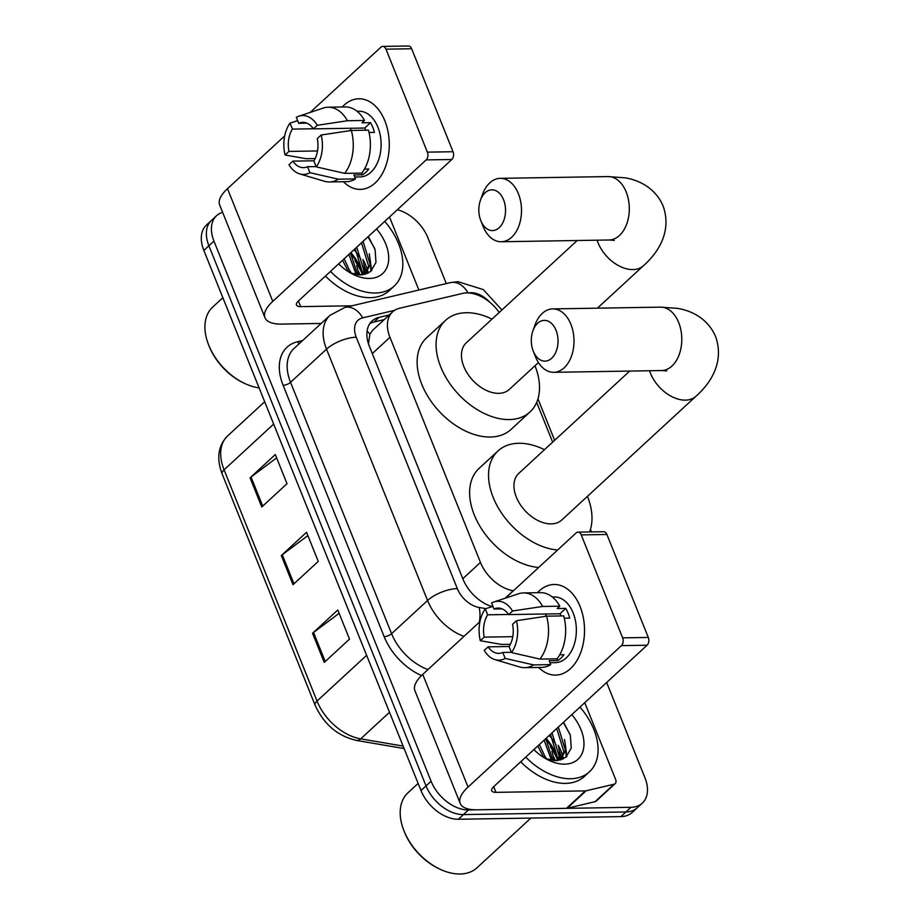 <?xml version="1.0" encoding="UTF-8"?>
<svg xmlns="http://www.w3.org/2000/svg" width="920" height="920" viewBox="0 0 920 920"><rect width="100%" height="100%" fill="white"/><g stroke="black" fill="none" stroke-linecap="round" stroke-linejoin="round"><path stroke-width="1.38" d="M499.203 312.466A33.983 22.16 47.3 0 0 462.553 293.422L399.625 308.246A33.983 22.16 47.3 0 0 392.587 311.891L372.531 330.395L369.897 334.19L368.471 343.792M392.587 311.891A33.983 22.16 47.3 0 0 389.953 337.295L480.458 562.43A33.983 22.16 47.3 0 0 513.21 590.778L513.371 590.812M552.655 442.14L536.682 402.397M362.952 259.532A45.298 29.543 -132.7 0 1 367.517 270.192A45.298 29.543 -132.7 0 0 362.952 259.532M367.827 271.216A45.298 29.543 -132.7 0 1 368.31 273.102A45.298 29.543 -132.7 0 0 367.827 271.216M558.21 745.246A45.298 29.543 -132.7 0 1 562.775 755.906A45.298 29.543 -132.7 0 0 558.21 745.246M563.086 756.942A45.298 29.543 -132.7 0 1 563.569 758.816A45.298 29.543 -132.7 0 0 563.086 756.942M606.659 682.502L644.943 777.745A33.983 22.16 -132.7 0 1 642.309 803.137A33.983 22.16 -132.7 0 1 630.994 807.3L468.452 809.945A33.983 22.16 -132.7 0 1 431.077 781.23L213.946 241.109A33.983 22.16 -132.7 0 1 216.579 215.705A33.983 22.16 -132.7 0 1 222.605 212.324M397.336 209.748A33.983 22.16 -132.7 0 1 427.823 237.624L446.292 283.578M642.309 803.137L632.212 812.452A33.983 22.16 -132.7 0 1 620.896 816.615L458.355 819.26L463.404 814.602A33.983 22.16 -132.7 0 1 426.029 785.887L208.897 245.766A33.983 22.16 -132.7 0 1 211.531 220.363A33.983 22.16 -132.7 0 0 208.897 245.766L426.029 785.887A33.983 22.16 -132.7 0 0 463.404 814.602L625.945 811.957L463.404 814.602L468.452 809.945M637.261 807.794A33.983 22.16 -132.7 0 1 625.945 811.957A33.983 22.16 -132.7 0 0 637.261 807.794M352.245 255.622A45.298 29.543 -132.7 0 1 362.008 273.435A45.298 29.543 -132.7 0 0 352.245 255.622M547.503 741.336A45.298 29.543 -132.7 0 1 557.267 759.149A45.298 29.543 -132.7 0 0 547.503 741.336M389.275 314.95L379.086 317.354A33.983 22.16 47.3 0 0 372.048 320.999A33.983 22.16 47.3 0 0 369.414 346.391L462.967 579.105A33.983 22.16 47.3 0 0 492.177 606.625M369.805 323.633A33.983 22.16 -132.7 0 1 374.037 322.011L384.226 319.608M562.178 759.448A45.298 29.543 47.3 0 0 561.924 758.505M561.775 757.953A45.298 29.543 47.3 0 0 559.279 751.099M556.036 744.809A45.298 29.543 47.3 0 0 549.286 735.402M366.919 273.734A45.298 29.543 47.3 0 0 366.678 272.791M366.516 272.228A45.298 29.543 47.3 0 0 364.021 265.385M360.778 259.095A45.298 29.543 47.3 0 0 354.039 249.688M550.309 746.66A54.361 35.454 -132.7 0 1 557.186 758.896A54.361 35.454 -132.7 0 0 550.309 746.66M355.051 260.935A54.361 35.454 -132.7 0 1 361.928 273.183A54.361 35.454 -132.7 0 0 355.051 260.935M458.355 819.26A33.983 22.16 -132.7 0 1 420.98 790.533L203.849 250.424A33.983 22.16 -132.7 0 1 206.482 225.02L216.579 215.705M312.535 633.27L337.789 609.983L349.497 639.124L324.254 662.411L312.535 633.27A9.062 3.45 158.1 0 1 313.524 632.454L325.209 661.537M250.056 477.836L275.298 454.549L287.017 483.701L261.774 506.977L250.056 477.836A9.062 3.45 158.1 0 1 251.033 477.031L262.729 506.103M281.301 555.553L306.544 532.266L318.262 561.407L293.008 584.694L281.301 555.553A9.062 3.45 158.1 0 1 282.279 554.737L293.963 583.82M307.889 535.601L282.279 554.737M276.644 457.884L251.033 477.031M339.123 613.318L313.524 632.454M580.094 606.51A45.298 29.681 89.1 0 1 575.609 662.619A45.298 29.681 89.1 0 1 538.683 667.448A45.298 29.681 89.1 0 0 555.577 675.096A45.298 29.681 89.1 0 0 580.957 651.923A45.298 29.681 89.1 0 0 580.094 606.51A45.298 29.681 89.1 0 0 537.464 592.698A45.298 29.681 89.1 0 1 554.104 584.499A45.298 29.681 89.1 0 1 580.094 606.51M584.764 702.684L615.595 779.401A5.658 3.691 47.3 0 1 615.158 783.633L596.217 801.09A5.658 3.691 -132.7 0 1 595.044 801.699L567.18 808.266A5.658 3.691 -132.7 0 1 566.455 808.346L477.008 809.807A45.298 17.273 -21.9 0 1 460.23 803.424A45.298 17.273 -21.9 0 1 468.038 787.083L621.425 645.633A5.658 3.714 -90.9 0 0 622.621 637.859L648.289 637.445A5.658 3.714 89.1 0 1 647.082 645.207L493.706 786.669A11.327 4.324 158.1 0 0 491.751 790.751A11.327 4.324 158.1 0 0 495.949 792.35L585.396 790.889A5.658 3.691 47.3 0 0 586.109 790.797L613.985 784.242A5.658 3.691 47.3 0 0 615.158 783.633M460.23 803.424L414.931 690.736A45.298 17.273 -21.9 0 1 422.74 674.394L479.941 621.644M581.233 534.888A5.658 3.714 -90.9 0 0 577.978 532.139L603.646 531.714A5.658 3.714 89.1 0 1 606.901 534.474L581.233 534.888L622.621 637.859M577.978 532.139A5.658 3.714 -90.9 0 0 576.127 532.944L505.425 598.138M606.901 534.474L648.289 637.445M516.442 620.724L512.555 624.3A22.655 14.846 89.1 0 1 509.105 646.622L511.497 652.591A29.451 19.297 89.1 0 0 516.442 620.724L546.583 616.17L563.695 615.894A37.375 24.495 89.1 0 1 557.048 658.8L539.936 659.077L511.497 652.591M511.382 652.303L502.791 652.441A22.655 14.846 89.1 0 1 498.755 653.372A22.655 14.846 89.1 0 1 488.106 646.852L509.174 646.507M502.078 608.867L493.971 608.994L491.579 603.025A29.451 19.297 89.1 0 1 494.005 601.944L518.489 593.791A37.375 24.495 89.1 0 1 523.434 592.928L540.546 592.653A37.375 24.495 89.1 0 1 559.785 606.176L557.232 608.534L565.788 608.396A32.844 21.517 89.1 0 1 568.019 613.007A32.844 21.517 89.1 0 1 569.687 618.113L564.282 618.206M552.299 596.988L554.311 596.965A32.844 21.517 89.1 0 1 573.148 612.915A32.844 21.517 89.1 0 1 573.769 645.84A32.844 21.517 89.1 0 1 555.381 662.641L549.976 662.733M502.791 652.441L505.183 658.421L533.623 664.895L550.735 664.619L549.159 660.686L557.704 660.548A32.844 21.517 89.1 0 0 564.017 654.718L559.728 654.798M550.735 664.619A37.375 24.495 89.1 0 1 541.765 667.391L524.653 667.667A37.375 24.495 89.1 0 1 519.685 666.977L494.948 659.617A29.451 19.297 89.1 0 1 484.23 650.428L488.106 646.852M533.623 664.895A37.375 24.495 89.1 0 1 524.653 667.667M512.762 636.674L484.207 637.134L480.32 640.711L501.503 644.437L510.393 644.287M523.434 592.928A37.375 24.495 89.1 0 1 542.685 606.452L512.532 611.006L508.656 614.594L559.981 613.755A22.655 14.846 -90.9 0 1 561.269 615.928M559.785 606.176L542.685 606.452M505.183 658.421A29.451 19.297 89.1 0 1 494.948 659.617M480.32 640.711A29.451 19.297 89.1 0 1 485.265 608.844L487.657 614.824L508.576 614.48M492.924 606.383L485.265 608.844M494.005 601.944A29.451 19.297 89.1 0 1 512.532 611.006M484.207 637.134A22.655 14.846 89.1 0 1 487.657 614.824M493.971 608.994A22.655 14.846 89.1 0 1 498.007 608.074A22.655 14.846 89.1 0 1 508.656 614.594M546.583 616.17A37.375 24.495 89.1 0 1 539.936 659.077M545.318 616.365A22.655 14.846 89.1 0 1 546.618 613.973M565.788 608.396L559.981 613.755M557.002 658.8L557.704 660.548M530.909 818.075L477.043 867.755A50.968 33.235 -132.7 0 1 460.069 874A50.968 33.235 -132.7 0 1 439.104 868.779A50.968 33.235 -132.7 0 1 403.857 830.553A50.968 33.235 -132.7 0 1 407.94 792.821L418.117 783.437M553.736 757.045A50.968 33.235 -132.7 0 1 555.346 760.644M579.979 707.1A56.626 36.926 -132.7 0 1 589.456 771.788A56.626 36.926 -132.7 0 1 570.584 778.734A56.626 36.926 -132.7 0 1 525.745 757.114M589.456 771.788L584.407 776.445A56.626 36.926 -132.7 0 1 565.535 783.391A56.626 36.926 -132.7 0 1 520.697 761.771M545.606 758.597L555.519 760.656L565.926 757.286L571.251 748.098L570.354 735.367L563.615 722.188M571.814 714.621A39.64 25.852 -132.7 0 1 564.73 764.163A39.64 25.852 -132.7 0 1 548.423 760.092A39.64 25.852 -132.7 0 1 533.899 749.593M560.257 760.069L563.868 751.778L556.749 728.525M560.717 759.77L565.443 750.317L558.325 727.064M556.865 760.61L557.554 757.597L550.436 734.344M557.945 760.506L559.141 756.136L552.011 732.895M551.459 760.288L544.122 740.163M552.977 760.506L545.698 738.714M543.743 757.47L537.809 745.994M546.054 758.77L539.384 744.533M439.104 868.779L437.989 868.227A48.703 31.763 -132.7 0 1 404.317 831.703L403.857 830.553M546.296 758.862L545.617 756.999M554.357 760.621L551.931 751.18M560.878 759.299L558.245 745.361M566.927 756.401L564.547 739.53M553.46 760.553L553.035 758.137M560.084 760.115L559.337 752.318M566.145 757.102L565.65 746.499M570.02 734.309L563.259 722.522M556.025 330.268A20.389 13.363 -90.9 0 0 532.922 330.786A20.389 13.363 -90.9 0 0 533.243 351.084A20.389 13.363 -90.9 0 0 533.301 351.221A20.389 13.363 -90.9 0 0 551.701 358.236A20.389 13.363 -90.9 0 0 556.025 330.268M532.922 330.786L534.945 325.116A31.717 20.78 89.1 0 1 552.702 308.901A31.717 20.78 89.1 0 1 570.894 324.311A31.717 20.78 89.1 0 1 571.504 356.086A31.717 20.78 89.1 0 1 553.736 372.312A31.717 20.78 89.1 0 1 535.543 356.902A31.717 20.78 89.1 0 1 535.463 356.684A31.717 20.78 89.1 0 1 535.371 356.454M629.706 371.082L518.776 473.386A31.717 20.677 47.3 0 0 519.995 504.16A31.717 20.677 47.3 0 0 551.207 523.894A31.717 20.677 47.3 0 0 561.775 520.007L695.969 396.255C710.033 383.847 724.776 362.514 715.61 336.605C707.687 317.998 690.483 310.327 677.281 308.361L660.491 307.142L552.702 308.901M557.635 549.999A62.295 40.618 -132.7 0 1 499.054 509.139A62.295 40.618 -132.7 0 1 498.042 450.903A62.295 40.618 -132.7 0 1 518.788 443.267A62.295 40.618 -132.7 0 1 544.479 449.684M587.477 496.305A62.295 40.618 -132.7 0 1 589.582 531.944M538.694 567.456A62.295 40.618 -132.7 0 1 480.125 526.596A62.295 40.618 -132.7 0 1 479.101 468.372L498.042 450.903M503.539 199.709A20.389 13.363 -90.9 0 0 480.435 200.226A20.389 13.363 -90.9 0 0 480.757 220.512A20.389 13.363 -90.9 0 0 480.815 220.662A20.389 13.363 -90.9 0 0 499.215 227.665A20.389 13.363 -90.9 0 0 503.539 199.709M480.435 200.226L482.459 194.557A31.717 20.78 89.1 0 1 500.216 178.342A31.717 20.78 89.1 0 1 518.409 193.752A31.717 20.78 89.1 0 1 519.018 225.526A31.717 20.78 89.1 0 1 501.25 241.753A31.717 20.78 89.1 0 1 483.057 226.343A31.717 20.78 89.1 0 1 482.977 226.124A31.717 20.78 89.1 0 1 482.885 225.894M577.219 240.511L466.291 342.827A31.717 20.677 47.3 0 0 467.509 373.6A31.717 20.677 47.3 0 0 498.72 393.334A31.717 20.677 47.3 0 0 509.289 389.447L538.43 362.572M534.991 365.746A62.295 40.618 -132.7 0 1 530.012 411.93A62.295 40.618 -132.7 0 1 509.266 419.566A62.295 40.618 -132.7 0 1 447.959 380.799A62.295 40.618 -132.7 0 1 445.556 320.344A62.295 40.618 -132.7 0 1 466.313 312.708A62.295 40.618 -132.7 0 1 491.993 319.125M530.012 411.93L511.083 429.398A62.295 40.618 -132.7 0 1 490.325 437.034A62.295 40.618 -132.7 0 1 429.019 398.256A62.295 40.618 -132.7 0 1 426.615 337.812L445.556 320.344M384.836 120.796A45.298 29.681 89.1 0 1 380.351 176.905A45.298 29.681 89.1 0 1 343.424 181.723A45.298 29.681 89.1 0 0 360.318 189.382A45.298 29.681 89.1 0 0 385.698 166.198A45.298 29.681 89.1 0 0 384.836 120.796A45.298 29.681 89.1 0 0 342.205 106.984A45.298 29.681 89.1 0 1 358.846 98.785A45.298 29.681 89.1 0 1 384.836 120.796M389.505 216.97L418.876 290.03M321.183 323.449L281.75 324.093A45.298 17.273 -21.9 0 1 264.971 317.699A45.298 17.273 -21.9 0 1 272.78 301.369L426.167 159.907A5.658 3.714 -90.9 0 0 427.374 152.145L453.031 151.719A5.658 3.714 89.1 0 1 451.835 159.493L298.448 300.943A11.327 4.324 158.1 0 0 296.493 305.026A11.327 4.324 158.1 0 0 300.69 306.624L351.946 305.796M264.971 317.699L219.673 205.022A45.298 17.273 -21.9 0 1 227.481 188.68L284.683 135.93M385.974 49.174A5.658 3.714 -90.9 0 0 382.731 46.414L408.388 46A5.658 3.714 89.1 0 1 411.642 48.748L385.974 49.174L427.374 152.145M382.731 46.414A5.658 3.714 -90.9 0 0 380.868 47.219L310.166 112.424M411.642 48.748L453.031 151.719M321.183 135.01L317.296 138.587A22.655 14.846 89.1 0 1 313.846 160.908L316.238 166.876A29.451 19.297 89.1 0 0 321.183 135.01L351.325 130.456L368.437 130.168A37.375 24.495 89.1 0 1 361.79 173.086L344.678 173.362L316.238 166.876M316.123 166.589L307.533 166.727A22.655 14.846 89.1 0 1 303.497 167.647A22.655 14.846 89.1 0 1 292.847 161.126L313.916 160.793M306.82 123.142L298.712 123.28L296.32 117.3A29.451 19.297 89.1 0 1 298.747 116.23L323.23 108.065A37.375 24.495 89.1 0 1 328.175 107.215L345.287 106.938A37.375 24.495 89.1 0 1 364.538 120.462L361.974 122.82L370.53 122.682A32.844 21.517 89.1 0 1 372.761 127.282A32.844 21.517 89.1 0 1 374.44 132.399L369.023 132.48M357.052 111.274L359.053 111.239A32.844 21.517 89.1 0 1 377.89 127.201A32.844 21.517 89.1 0 1 378.511 160.114A32.844 21.517 89.1 0 1 360.122 176.927L354.717 177.008M307.533 166.727L309.936 172.695L338.365 179.181L355.476 178.905L353.901 174.961L362.445 174.823A32.844 21.517 89.1 0 0 368.759 169.004L364.469 169.073M355.476 178.905A37.375 24.495 89.1 0 1 346.506 181.677L329.394 181.953A37.375 24.495 89.1 0 1 324.426 181.263L299.69 173.903A29.451 19.297 89.1 0 1 288.972 164.714L292.847 161.126M338.365 179.181A37.375 24.495 89.1 0 1 329.394 181.953M317.503 150.949L288.949 151.42L285.062 154.997L306.245 158.711L315.134 158.573M328.175 107.215A37.375 24.495 89.1 0 1 347.426 120.738L317.273 125.292L313.398 128.869L364.722 128.041A22.655 14.846 -90.9 0 1 366.01 130.214M364.538 120.462L347.426 120.738M309.936 172.695A29.451 19.297 89.1 0 1 299.69 173.903M285.062 154.997A29.451 19.297 89.1 0 1 290.007 123.13L292.411 129.099L313.317 128.766M297.666 120.669L290.007 123.13M298.747 116.23A29.451 19.297 89.1 0 1 317.273 125.292M288.949 151.42A22.655 14.846 89.1 0 1 292.411 129.099M298.712 123.28A22.655 14.846 89.1 0 1 302.749 122.348A22.655 14.846 89.1 0 1 313.398 128.869M351.325 130.456A37.375 24.495 89.1 0 1 344.678 173.362M350.06 130.64A22.655 14.846 89.1 0 1 351.359 128.248M370.53 122.682L364.722 128.041M361.755 173.086L362.445 174.823M358.478 271.331A50.968 33.235 -132.7 0 1 360.088 274.93M384.721 221.386A56.626 36.926 -132.7 0 1 394.197 286.074A56.626 36.926 -132.7 0 1 375.325 293.02A56.626 36.926 -132.7 0 1 330.487 271.4M394.197 286.074L389.148 290.731A56.626 36.926 -132.7 0 1 370.277 297.666A56.626 36.926 -132.7 0 1 325.438 276.058M350.347 272.872L360.26 274.93L370.668 271.572L375.992 262.373L375.096 249.653L368.356 236.474M376.556 228.907A39.64 25.852 -132.7 0 1 369.472 278.438A39.64 25.852 -132.7 0 1 353.165 274.378A39.64 25.852 -132.7 0 1 338.641 263.879M364.998 274.355L368.609 266.052L361.491 242.811M365.183 274.309L370.197 264.603L363.066 241.35M361.617 274.885L362.296 271.871L355.178 248.63M362.687 274.792L363.883 270.423L356.753 247.169M356.201 274.562L348.864 254.449M357.719 274.792L350.44 252.988M348.484 271.756L342.55 260.268M350.808 273.056L344.126 258.819M259.13 387.918A50.968 33.235 -132.7 0 1 243.846 383.053A50.968 33.235 -132.7 0 1 208.598 344.839A50.968 33.235 -132.7 0 1 212.681 307.096L222.858 297.712M243.846 383.053L242.73 382.513A48.703 31.763 -132.7 0 1 209.058 345.989L208.598 344.839M351.037 273.148L350.359 271.285M359.099 274.896L356.672 265.454M365.619 273.585L362.986 259.635M371.668 270.675L369.288 253.816M358.202 274.839L357.776 272.423M364.826 274.401L364.09 266.593M370.886 271.388L370.392 260.774M374.762 248.584L368 236.796M367.068 331.166A33.983 24.173 76.7 0 1 369.897 334.19M505.103 598.253L513.21 590.778M462.806 578.703L480.458 562.43M372.301 353.579L389.953 337.295M489.659 302.139A22.655 14.766 47.3 0 0 470.959 292.698A22.655 14.766 47.3 0 0 468.544 292.951M501.906 309.971L483.31 289.582L457.976 281.692L450.294 282.635A22.655 16.111 76.7 0 1 468.05 292.928M421.509 675.567A50.968 33.235 -132.7 0 1 384.157 636.663L283.118 385.308A50.968 33.235 -132.7 0 1 297.62 341.734L302.622 340.561M431.077 781.23L420.98 790.533M630.994 807.3L620.896 816.615M213.946 241.109L203.849 250.424M463.979 636.375A45.298 29.543 -132.7 0 1 427.57 600.495L391.586 633.684A45.298 29.543 47.3 0 0 427.995 669.553M394.577 310.35L362.71 317.86A22.655 14.766 47.3 0 0 356.258 337.226L457.297 588.582A22.655 8.636 158.1 0 0 427.57 600.495L326.531 349.151L290.547 382.329L391.586 633.684A5.658 2.162 -21.9 0 1 384.157 636.663M356.258 337.226A22.655 8.636 158.1 0 0 326.531 349.151A45.298 29.543 -132.7 0 1 330.027 315.284L294.055 348.461A45.298 29.543 47.3 0 0 290.547 382.329A5.658 2.162 -21.9 0 1 283.118 385.308M457.297 588.582A22.655 14.766 47.3 0 0 479.136 607.476L485.909 608.637M297.62 341.734A5.658 4.025 -103.3 0 0 299.264 343.654M450.294 282.635L344.885 307.452A22.655 16.111 76.7 0 1 362.71 317.86M479.136 607.476A22.655 13.121 99.7 0 1 479.262 622.265M499.594 312.11A22.655 8.636 158.1 0 0 498.881 312.006M374.037 322.011L379.086 317.354M366.62 655.316L317.032 701.051A11.327 4.324 158.1 0 0 315.077 705.134L222.123 473.903A11.327 4.324 -21.9 0 1 224.077 469.821L317.032 701.051A45.298 29.543 47.3 0 0 360.686 738.852A11.327 6.555 99.7 0 1 356.431 740.428C337.582 736.011 323.805 724.247 315.077 705.134M222.123 473.903C216.28 458.367 218.097 445.728 227.585 435.953A45.298 29.543 47.3 0 0 224.077 469.821L273.665 424.085M389.516 712.275L360.686 738.852L403.109 746.074M422.74 674.394L468.038 787.083M493.672 786.692L495.949 792.35M566.455 808.346L585.396 790.889M647.082 645.207L621.425 645.633M586.109 790.797L567.18 808.266M595.044 801.699L613.985 784.242M546.135 738.311A45.298 29.543 -132.7 0 1 557.554 757.585M558.267 759.69A45.298 29.543 -132.7 0 1 558.497 760.426M649.589 370.748A31.717 20.677 47.3 0 0 650.509 373.336A31.717 20.677 47.3 0 0 685.4 400.142A31.717 20.677 47.3 0 0 695.969 396.255M666.77 370.921L661.526 370.553A31.717 20.78 -90.9 0 0 679.293 354.338A31.717 20.78 -90.9 0 0 678.684 322.552A31.717 20.78 -90.9 0 0 660.491 307.142M597.103 240.189A31.717 20.677 47.3 0 0 598.023 242.765A31.717 20.677 47.3 0 0 632.914 269.583A31.717 20.677 47.3 0 0 643.482 265.696C657.547 253.287 672.29 231.955 663.124 206.045C655.201 187.439 637.997 179.768 624.806 177.802L608.005 176.583L500.216 178.342M614.284 240.361L609.04 239.993A31.717 20.78 -90.9 0 0 626.807 223.778A31.717 20.78 -90.9 0 0 626.198 191.992A31.717 20.78 -90.9 0 0 608.005 176.583M227.481 188.68L272.78 301.369M298.413 300.978L300.69 306.624M451.835 159.493L426.167 159.907M350.876 252.597A45.298 29.543 -132.7 0 1 362.308 271.871M363.009 273.964A45.298 29.543 -132.7 0 1 363.239 274.712M344.885 307.452L330.027 315.284M591.456 531.921L590.456 529.403M554.634 440.312L537.97 398.843M404.098 748.546L356.431 740.428M227.585 435.953L264.684 401.741M533.243 351.084L535.463 356.684M661.526 370.553L553.736 372.312M480.757 220.512L482.977 226.124M597.425 308.166L643.482 265.696M609.04 239.993L501.25 241.753"/></g></svg>
